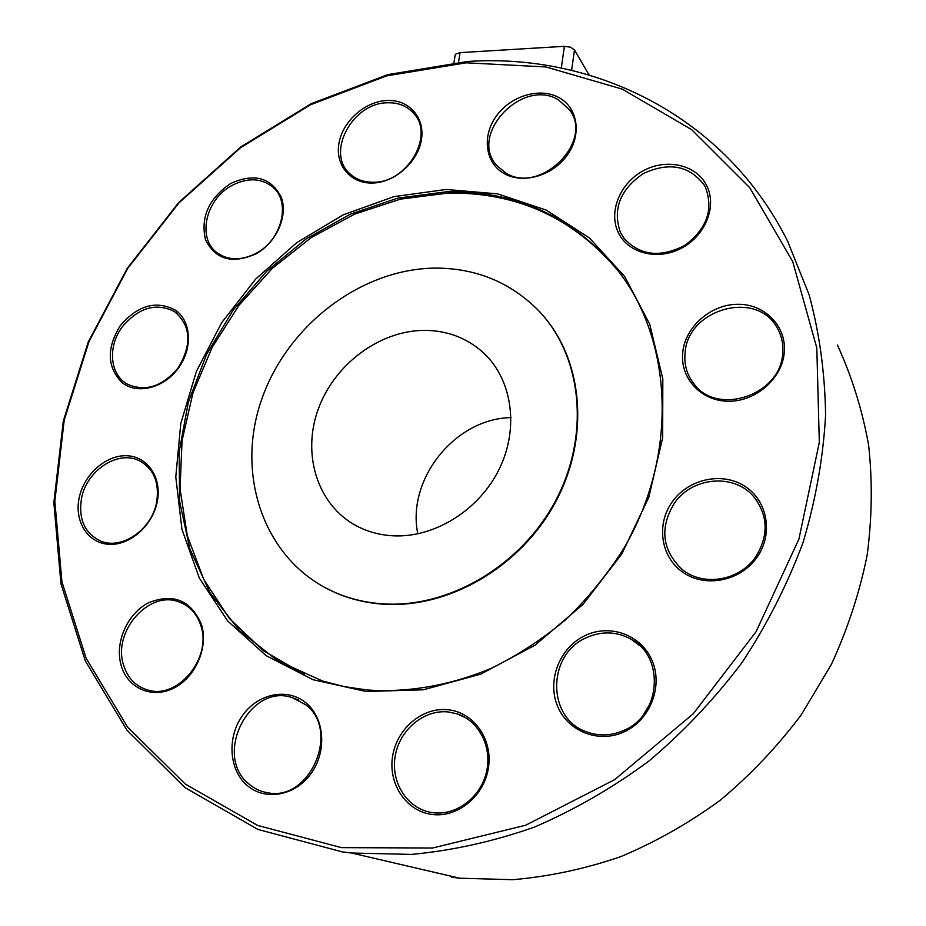 <?xml version="1.0" encoding="UTF-8"?>
<svg xmlns="http://www.w3.org/2000/svg" width="926" height="926" viewBox="0 0 926 926"><rect width="100%" height="100%" fill="white"/><g stroke="black" fill="none" stroke-linecap="round" stroke-linejoin="round"><path stroke-width="1.39" d="M367.367 689.997L344.599 686.675L322.676 681.073L277.557 660.689L239.556 630.687L210.028 592.814L189.899 549.025L179.586 501.313L179.169 451.726L188.337 402.162L206.533 354.484L232.947 310.36L266.572 271.364L306.205 238.862L350.456 214.114L397.786 198.141L446.471 191.786C515.898 190.513 572.905 216.557 617.492 269.952C673.005 340.259 678.631 454.828 623.962 548.215C607.56 574.166 588.323 597.826 566.249 619.181C542.867 638.894 517.808 655.295 491.093 668.398C449.77 685.506 408.528 692.706 367.367 689.997M366.302 691.514L313.011 679.719L266.086 655.62L227.692 620.999L199.333 578.067L181.924 529.221L175.778 476.913L180.778 423.552L196.37 371.419L221.708 322.63L255.634 279.12L296.771 242.624L343.488 214.705L393.944 196.636L446.089 189.46L497.667 193.87L546.271 210.109L589.422 237.947L624.656 276.504L649.739 324.25L662.819 378.954L662.657 437.755L648.813 497.285L621.809 553.968L583.102 604.308L535.043 645.179L480.64 674.174L423.251 689.801L366.302 691.514M304.203 674.302L263.134 650.561L229.301 618.394L203.789 579.502L187.284 535.668L180.049 488.743L182.063 440.545L192.978 392.821L212.228 347.204L239.047 305.21L272.464 268.227L311.379 237.507L354.519 214.161L400.449 199.125L447.605 193.129C516.94 191.867 573.877 217.911 618.406 271.237L622.862 277.163M435.116 268.1C475.744 268.054 510.133 282.141 538.307 310.337C581.678 355.214 590.661 433.889 556.063 499.82C521.651 565.798 448.091 608.845 381.859 603.775C365.411 602.56 349.935 598.844 335.42 592.628C265.727 562.58 235.586 478.314 260.507 402.903C284.976 327.295 359.566 268.899 435.116 268.1M543.122 315.65C583.669 361.892 589.943 439.491 554.72 503.605C519.648 567.765 447.455 609.053 382.45 604.111C366.013 602.884 350.537 599.168 336.045 592.964L324.806 587.524M417.8 533.862C406.41 479.159 455.337 418.286 511.059 417.638M392.647 535.784C379.695 535.02 367.738 531.779 356.776 526.037C317.537 505.399 301.726 454.562 318.15 409.408C334.344 364.15 380.054 330.107 425.242 330.362C447.177 330.651 466.183 337.759 482.226 351.683C511.708 377.773 519.683 426.573 499.635 468.232C479.726 509.925 434.363 538.249 392.647 535.784M649.878 704.211L642.957 715.404M505.353 172.699L496.73 165.43C468.452 134.826 522.056 77.599 558.355 99.765L569.536 109.8C594.48 141.713 539.488 195.444 505.353 172.699M620.385 232.333C612.422 209.01 620.142 189.39 643.547 173.463C669.29 161.656 689.592 165.638 704.455 185.397L705.323 186.983C713.842 209.369 706.966 228.861 684.673 245.471C660.041 258.053 639.773 255.599 623.846 238.098L620.385 232.333M685.113 352.551C687.856 308.833 756.762 289.514 777.145 327.804C781.683 335.606 783.535 344.183 782.69 353.535C780.572 395.356 716.967 416.353 693.875 383.758C686.826 374.683 683.909 364.277 685.113 352.551M674.313 503.293C692.069 476.844 734.202 472.989 753.857 496.834C768.244 515.62 768.835 535.679 755.628 557.001C739.272 581.158 702.568 586.887 681.791 569.131C662.009 549.836 659.52 527.889 674.313 503.293M586.042 637.875C601.553 630.826 616.612 631.289 631.231 639.287C664.868 656.823 661.06 714.675 624.321 730.174C611.855 735.788 599.4 736.402 586.98 731.991C546.676 718.854 546.826 654.67 586.042 637.875M448.01 711.932L457.074 713.83C478.916 720.787 492.447 747.004 486.463 772.11C480.721 797.251 456.483 815.713 433.322 812.727L431.065 812.403C406.815 808.271 390.483 781.833 395.252 755.79C399.696 729.688 423.911 709.49 448.01 711.932M305.73 704.779C340.733 730.417 309.805 802.24 267.301 792.679C260.299 791.487 254.118 788.524 248.735 783.824C213.038 755.153 249.661 683.041 292.049 697.544L305.73 704.779M200.768 625.42C212.32 657.344 178.29 699.408 148.322 690.171C135.925 686.652 127.661 678.237 123.528 664.926C112.428 631.405 149.144 589.793 179.123 601.958C189.645 605.87 196.868 613.695 200.768 625.42M156.656 502.066C152.049 529.302 121.977 550.183 100.818 541.12C84.694 533.411 78.259 519.15 81.523 498.327C86.616 470.339 118.192 449.7 139.432 460.789C153.797 468.764 159.538 482.527 156.656 502.066M178.081 367.946C162.467 386.478 145.683 391.941 127.765 384.348C109.766 375.146 107.323 346.382 122.359 326.762C138.715 307.548 156.077 302.466 174.424 311.518C191.045 325.663 192.261 344.472 178.081 367.946M256.271 253.203C241.651 260.681 228.734 260.634 217.506 253.053C196.798 238.954 205.422 199.426 231.743 185.582C247.277 177.491 260.854 177.908 272.476 186.821C291.25 201.555 282.164 239.799 256.271 253.203M373.606 182.225C363.953 182.387 355.989 179.505 349.704 173.579C325.778 152.697 352.378 102.936 387.218 102.798C398.076 102.416 406.827 105.842 413.471 113.076C435.058 134.768 407.544 182.827 373.606 182.225M558.829 97.531C539.893 87.09 510.92 95.76 496.521 115.808C481.833 135.694 484.969 162.559 503.744 173.336C522.299 184.413 552.22 176.148 567.013 155.475C582.084 134.953 577.986 107.671 558.829 97.531M706.538 185.304C696.086 164.55 666.419 158.057 643.281 170.766C619.98 183.186 608.266 211.788 618.267 232.449C627.909 253.284 657.553 260.982 681.501 248.168C705.6 235.679 717.349 205.861 706.538 185.304M784.229 352.887C786.984 326.6 765.038 304.029 738.103 304.295C711.214 304.168 685.61 326.276 682.809 351.868C679.615 377.449 700.334 400.784 727.709 401.224C755.026 402.046 781.88 379.162 784.229 352.887M756.82 557.568C773.685 534.163 767.642 500.503 744.678 486.162C721.944 471.473 688.354 478.962 672.299 501.765C655.921 524.347 660.678 557.325 683.168 572.488C705.404 587.998 740.291 581.192 756.82 557.568M624.529 731.679C650.399 719.757 663.282 685.888 651.985 660.331C641.07 634.576 609.528 623.464 584.746 635.745C559.802 647.656 546.965 679.997 557.336 705.577C567.325 731.32 598.809 743.972 624.529 731.679M432.315 814.475C458.15 817.878 484.865 795.376 488.558 766.913C492.644 738.497 473.105 711.874 447.582 709.71C422.129 707.117 396.652 728.878 392.566 756.53C388.098 784.137 406.41 811.5 432.315 814.475M246.767 785.098C264.662 801.291 295.035 796.094 310.974 773.627C327.191 751.38 324.586 718.055 306.008 702.938C287.673 687.497 258.296 693.377 242.797 715.103C227.044 736.598 228.641 769.24 246.767 785.098M121.121 665.343C127.418 688.238 152.107 699.223 173.88 688.064C195.756 677.242 208.686 646.996 201.393 624.274C190.814 600.094 173.185 592.929 148.496 602.78C127.302 613.591 114.511 642.598 121.121 665.343M79.185 497.794C74.08 521.188 87.692 543.145 108.736 544.303C129.698 545.819 152.709 525.655 157.258 501.66C162.119 477.689 147.581 456.321 126.781 455.742C106.05 454.816 83.977 474.378 79.185 497.794M120.449 325.396C106.293 348.28 106.953 367.437 122.394 382.866C137.58 394.742 164.029 387.982 178.336 368.189C192.886 348.558 191.404 321.299 175.639 310.291C156.436 300.07 138.032 305.105 120.449 325.396M230.505 183.591C208.813 198.477 200.456 217.112 205.433 239.521C215.214 259.546 232.056 264.327 255.97 253.863C276.585 242.577 288.414 215.619 281.145 196.949C270.739 177.329 253.851 172.873 230.505 183.591M386.813 100.494C364.925 101.466 342.736 121.283 338.974 143.113C334.888 164.944 350.433 183.823 372.657 183.035C394.812 182.572 417.939 162.131 421.411 139.803C425.219 117.452 408.748 99.198 386.813 100.494M342.493 851.932L351.602 853.02L411.526 854.409C452.478 850.577 493.326 841.514 534.07 827.231C574.247 809.984 612.503 787.957 648.813 761.137C683.515 731.841 714.629 698.933 742.143 662.403C767.203 624.274 787.528 584.248 803.108 542.323C815.771 499.878 823.26 457.456 825.587 415.056C824.973 373.213 819.487 333.117 809.127 294.769L787.551 241.049C725.185 116.444 595.198 52.967 467.896 61.452L387.913 74.601L311.31 103.654L240.783 146.933L178.741 202.516L127.279 268.308L88.248 342.007L63.304 421.075L53.847 502.737L60.966 583.843L85.331 660.933L126.978 730.22L185.142 787.713L257.984 829.465L342.493 851.932M837.417 345.004C851.781 376.315 862.175 409.616 868.6 444.931C872.57 481.034 872.084 517.784 867.153 555.195C859.617 592.547 847.684 628.951 831.351 664.44L801.256 714.826C777.562 746.368 750.685 774.749 720.625 799.948C689.106 823.006 655.793 841.919 620.686 856.677C585 868.889 549.06 876.563 512.865 879.7L459.666 878.207L451.552 877.211M466.218 62.806L545.9 66.95L622.341 89.162L691.664 129.675L749.805 187.77L792.725 261.607L816.813 347.991L819.313 442.373L798.93 539.048L756.125 631.636L693.296 713.726L614.656 779.657L525.713 825.216L432.65 848.008L341.497 847.637L257.625 825.436L185.304 784.067L127.533 727.06L86.153 658.317L61.926 581.794L54.831 501.244L64.218 420.126L88.989 341.555L127.776 268.32L178.926 202.933L240.586 147.697L310.65 104.696L386.767 75.839L466.218 62.806M589.063 74.971L574.49 49.923L570.52 47.191L564.397 46.323L460.06 52.632L455.754 54.09L455.117 55.317M571.62 70.33L574.49 49.923M588.728 73.582L588.554 74.821M564.397 46.323L561.306 68.038M458.544 62.111L460.06 52.632M704.455 185.397L705.265 186.867M777.145 327.804L778.315 329.922M753.857 496.834L757.41 501.464M631.231 639.287L639.472 645.457M457.074 713.83L465.928 717.916M351.602 853.02L459.666 878.207M413.471 113.076L414.813 114.731M272.476 186.821L274.339 188.603M174.424 311.518L176.993 313.405M139.432 460.789L142.974 462.792M179.123 601.958L184.031 604.146M292.049 697.544L298.855 700.218M569.536 109.8L570.509 111.305M482.226 351.683L488.951 358.42M335.42 592.628L336.045 592.964M617.492 269.952L618.406 271.237M453.96 62.528L455.141 55.155"/></g></svg>
